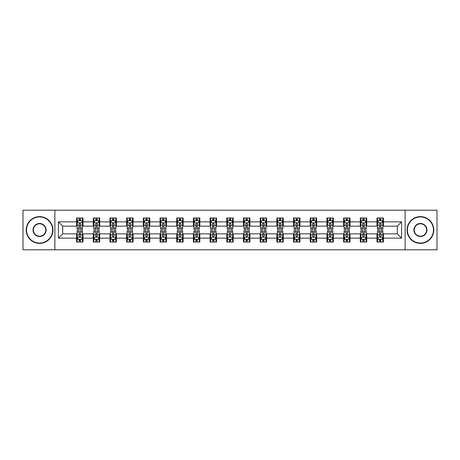 <?xml version="1.0" encoding="UTF-8"?>
<svg xmlns="http://www.w3.org/2000/svg" width="460" height="460" viewBox="0 0 460 460"><rect width="100%" height="100%" fill="white"/><g stroke="black" fill="none" stroke-linecap="round" stroke-linejoin="round"><path stroke-width="0.69" d="M405.122 249.791L437 249.791L437 210.208L405.122 210.208L405.122 249.791L54.878 249.791L54.878 210.208L23 210.208L23 249.791L54.878 249.791M405.122 210.208L54.878 210.208M383.404 221.869L383.404 217.965L376.987 217.965L376.987 221.869L366.718 221.869L366.718 217.965L360.295 217.965L360.295 221.869L350.025 221.869L350.025 217.965L343.608 217.965L343.608 221.869L333.339 221.869L333.339 217.965L326.922 217.965L326.922 221.869L316.652 221.869L316.652 217.965L310.23 217.965L310.23 221.869L299.96 221.869L299.96 217.965L293.543 217.965L293.543 221.869L283.274 221.869L283.274 217.965L276.857 217.965L276.857 221.869L266.587 221.869L266.587 217.965L260.17 217.965L260.17 221.869L249.895 221.869L249.895 217.965L243.478 217.965L243.478 221.869L233.208 221.869L233.208 217.965L226.791 217.965L226.791 221.869L216.522 221.869L216.522 217.965L210.105 217.965L210.105 221.869L199.83 221.869L199.83 217.965L193.413 217.965L193.413 221.869L183.143 221.869L183.143 217.965L176.726 217.965L176.726 221.869L166.457 221.869L166.457 217.965L160.04 217.965L160.04 221.869L149.77 221.869L149.77 217.965L143.347 217.965L143.347 221.869L133.078 221.869L133.078 217.965L126.661 217.965L126.661 221.869L116.391 221.869L116.391 217.965L109.974 217.965L109.974 221.869L99.705 221.869L99.705 217.965L93.282 217.965L93.282 221.869L83.013 221.869L83.013 217.965L76.596 217.965L76.596 221.869L58.408 221.869L58.408 238.13L62.686 233.852L76.596 233.852L76.596 242.035L83.013 242.035L83.013 233.852L93.282 233.852L93.282 242.035L99.705 242.035L99.705 233.852L109.974 233.852L109.974 242.035L116.391 242.035L116.391 233.852L126.661 233.852L126.661 242.035L133.078 242.035L133.078 233.852L143.347 233.852L143.347 242.035L149.77 242.035L149.77 233.852L160.04 233.852L160.04 242.035L166.457 242.035L166.457 233.852L176.726 233.852L176.726 242.035L183.143 242.035L183.143 233.852L193.413 233.852L193.413 242.035L199.83 242.035L199.83 233.852L210.105 233.852L210.105 242.035L216.522 242.035L216.522 233.852L226.791 233.852L226.791 242.035L233.208 242.035L233.208 233.852L243.478 233.852L243.478 242.035L249.895 242.035L249.895 233.852L260.17 233.852L260.17 242.035L266.587 242.035L266.587 233.852L276.857 233.852L276.857 242.035L283.274 242.035L283.274 233.852L293.543 233.852L293.543 242.035L299.96 242.035L299.96 233.852L310.23 233.852L310.23 242.035L316.652 242.035L316.652 233.852L326.922 233.852L326.922 242.035L333.339 242.035L333.339 233.852L343.608 233.852L343.608 242.035L350.025 242.035L350.025 233.852L360.295 233.852L360.295 242.035L366.718 242.035L366.718 233.852L376.987 233.852L376.987 242.035L383.404 242.035L383.404 233.852L397.313 233.852L397.313 226.147L383.404 226.147L383.404 221.869L401.591 221.869L401.591 238.13L383.404 238.13M376.987 238.13L366.718 238.13M360.295 238.13L350.025 238.13M343.608 238.13L333.339 238.13M326.922 238.13L316.652 238.13M310.23 238.13L299.96 238.13M293.543 238.13L283.274 238.13M276.857 238.13L266.587 238.13M260.17 238.13L249.895 238.13M243.478 238.13L233.208 238.13M226.791 238.13L216.522 238.13M210.105 238.13L199.83 238.13M193.413 238.13L183.143 238.13M176.726 238.13L166.457 238.13M160.04 238.13L149.77 238.13M143.347 238.13L133.078 238.13M126.661 238.13L116.391 238.13M109.974 238.13L99.705 238.13M93.282 238.13L83.013 238.13M76.596 238.13L58.408 238.13M376.987 221.869L376.987 226.147L366.718 226.147L366.718 221.869M360.295 221.869L360.295 226.147L350.025 226.147L350.025 221.869M343.608 221.869L343.608 226.147L333.339 226.147L333.339 221.869M326.922 221.869L326.922 226.147L316.652 226.147L316.652 221.869M310.23 221.869L310.23 226.147L299.96 226.147L299.96 221.869M293.543 221.869L293.543 226.147L283.274 226.147L283.274 221.869M276.857 221.869L276.857 226.147L266.587 226.147L266.587 221.869M260.17 221.869L260.17 226.147L249.895 226.147L249.895 221.869M243.478 221.869L243.478 226.147L233.208 226.147L233.208 221.869M226.791 221.869L226.791 226.147L216.522 226.147L216.522 221.869M210.105 221.869L210.105 226.147L199.83 226.147L199.83 221.869M193.413 221.869L193.413 226.147L183.143 226.147L183.143 221.869M176.726 221.869L176.726 226.147L166.457 226.147L166.457 221.869M160.04 221.869L160.04 226.147L149.77 226.147L149.77 221.869M143.347 221.869L143.347 226.147L133.078 226.147L133.078 221.869M126.661 221.869L126.661 226.147L116.391 226.147L116.391 221.869M109.974 221.869L109.974 226.147L99.705 226.147L99.705 221.869M93.282 221.869L93.282 226.147L83.013 226.147L83.013 221.869M76.596 221.869L76.596 226.147L62.686 226.147L58.408 221.869M62.686 226.147L62.686 233.852M401.591 238.13L397.313 233.852M397.313 226.147L401.591 221.869M76.596 220.639L77.13 220.639M79.16 220.639L80.448 220.639M82.478 220.639L83.013 220.639M76.596 226.044L77.13 226.044M79.16 226.044L80.448 226.044M82.478 226.044L83.013 226.044M76.596 233.956L77.13 233.956M79.16 233.956L80.448 233.956M82.478 233.956L83.013 233.956M76.596 239.361L77.13 239.361M79.16 239.361L80.448 239.361M82.478 239.361L83.013 239.361M93.282 233.956L93.817 233.956M95.852 233.956L97.135 233.956M99.17 233.956L99.705 233.956M93.282 239.361L93.817 239.361M95.852 239.361L97.135 239.361M99.17 239.361L99.705 239.361M93.282 220.639L93.817 220.639M95.852 220.639L97.135 220.639M99.17 220.639L99.705 220.639M93.282 226.044L93.817 226.044M95.852 226.044L97.135 226.044M99.17 226.044L99.705 226.044M109.974 233.956L110.509 233.956M112.539 233.956L113.821 233.956M115.857 233.956L116.391 233.956M109.974 239.361L110.509 239.361M112.539 239.361L113.821 239.361M115.857 239.361L116.391 239.361M109.974 220.639L110.509 220.639M112.539 220.639L113.821 220.639M115.857 220.639L116.391 220.639M109.974 226.044L110.509 226.044M112.539 226.044L113.821 226.044M115.857 226.044L116.391 226.044M126.661 233.956L127.196 233.956M129.225 233.956L130.513 233.956M132.543 233.956L133.078 233.956M126.661 239.361L127.196 239.361M129.225 239.361L130.513 239.361M132.543 239.361L133.078 239.361M126.661 220.639L127.196 220.639M129.225 220.639L130.513 220.639M132.543 220.639L133.078 220.639M126.661 226.044L127.196 226.044M129.225 226.044L130.513 226.044M132.543 226.044L133.078 226.044M143.347 233.956L143.882 233.956M145.918 233.956L147.2 233.956M149.23 233.956L149.77 233.956M143.347 239.361L143.882 239.361M145.918 239.361L147.2 239.361M149.23 239.361L149.77 239.361M143.347 220.639L143.882 220.639M145.918 220.639L147.2 220.639M149.23 220.639L149.77 220.639M143.347 226.044L143.882 226.044M145.918 226.044L147.2 226.044M149.23 226.044L149.77 226.044M160.04 233.956L160.574 233.956M162.604 233.956L163.886 233.956M165.922 233.956L166.457 233.956M160.04 239.361L160.574 239.361M162.604 239.361L163.886 239.361M165.922 239.361L166.457 239.361M160.04 220.639L160.574 220.639M162.604 220.639L163.886 220.639M165.922 220.639L166.457 220.639M160.04 226.044L160.574 226.044M162.604 226.044L163.886 226.044M165.922 226.044L166.457 226.044M176.726 233.956L177.261 233.956M179.291 233.956L180.579 233.956M182.608 233.956L183.143 233.956M176.726 239.361L177.261 239.361M179.291 239.361L180.579 239.361M182.608 239.361L183.143 239.361M176.726 220.639L177.261 220.639M179.291 220.639L180.579 220.639M182.608 220.639L183.143 220.639M176.726 226.044L177.261 226.044M179.291 226.044L180.579 226.044M182.608 226.044L183.143 226.044M193.413 233.956L193.947 233.956M195.983 233.956L197.265 233.956M199.295 233.956L199.83 233.956M193.413 239.361L193.947 239.361M195.983 239.361L197.265 239.361M199.295 239.361L199.83 239.361M193.413 220.639L193.947 220.639M195.983 220.639L197.265 220.639M199.295 220.639L199.83 220.639M193.413 226.044L193.947 226.044M195.983 226.044L197.265 226.044M199.295 226.044L199.83 226.044M210.105 233.956L210.64 233.956M212.669 233.956L213.952 233.956M215.987 233.956L216.522 233.956M210.105 239.361L210.64 239.361M212.669 239.361L213.952 239.361M215.987 239.361L216.522 239.361M210.105 220.639L210.64 220.639M212.669 220.639L213.952 220.639M215.987 220.639L216.522 220.639M210.105 226.044L210.64 226.044M212.669 226.044L213.952 226.044M215.987 226.044L216.522 226.044M226.791 233.956L227.326 233.956M229.356 233.956L230.644 233.956M232.674 233.956L233.208 233.956M226.791 239.361L227.326 239.361M229.356 239.361L230.644 239.361M232.674 239.361L233.208 239.361M226.791 220.639L227.326 220.639M229.356 220.639L230.644 220.639M232.674 220.639L233.208 220.639M226.791 226.044L227.326 226.044M229.356 226.044L230.644 226.044M232.674 226.044L233.208 226.044M243.478 233.956L244.013 233.956M246.048 233.956L247.33 233.956M249.36 233.956L249.895 233.956M243.478 239.361L244.013 239.361M246.048 239.361L247.33 239.361M249.36 239.361L249.895 239.361M243.478 220.639L244.013 220.639M246.048 220.639L247.33 220.639M249.36 220.639L249.895 220.639M243.478 226.044L244.013 226.044M246.048 226.044L247.33 226.044M249.36 226.044L249.895 226.044M260.17 233.956L260.705 233.956M262.735 233.956L264.017 233.956M266.052 233.956L266.587 233.956M260.17 239.361L260.705 239.361M262.735 239.361L264.017 239.361M266.052 239.361L266.587 239.361M260.17 220.639L260.705 220.639M262.735 220.639L264.017 220.639M266.052 220.639L266.587 220.639M260.17 226.044L260.705 226.044M262.735 226.044L264.017 226.044M266.052 226.044L266.587 226.044M276.857 233.956L277.392 233.956M279.421 233.956L280.709 233.956M282.739 233.956L283.274 233.956M276.857 239.361L277.392 239.361M279.421 239.361L280.709 239.361M282.739 239.361L283.274 239.361M276.857 220.639L277.392 220.639M279.421 220.639L280.709 220.639M282.739 220.639L283.274 220.639M276.857 226.044L277.392 226.044M279.421 226.044L280.709 226.044M282.739 226.044L283.274 226.044M293.543 233.956L294.078 233.956M296.113 233.956L297.396 233.956M299.425 233.956L299.96 233.956M293.543 239.361L294.078 239.361M296.113 239.361L297.396 239.361M299.425 239.361L299.96 239.361M293.543 220.639L294.078 220.639M296.113 220.639L297.396 220.639M299.425 220.639L299.96 220.639M293.543 226.044L294.078 226.044M296.113 226.044L297.396 226.044M299.425 226.044L299.96 226.044M310.23 233.956L310.77 233.956M312.8 233.956L314.082 233.956M316.118 233.956L316.652 233.956M310.23 239.361L310.77 239.361M312.8 239.361L314.082 239.361M316.118 239.361L316.652 239.361M310.23 220.639L310.77 220.639M312.8 220.639L314.082 220.639M316.118 220.639L316.652 220.639M310.23 226.044L310.77 226.044M312.8 226.044L314.082 226.044M316.118 226.044L316.652 226.044M326.922 233.956L327.457 233.956M329.486 233.956L330.774 233.956M332.804 233.956L333.339 233.956M326.922 239.361L327.457 239.361M329.486 239.361L330.774 239.361M332.804 239.361L333.339 239.361M326.922 220.639L327.457 220.639M329.486 220.639L330.774 220.639M332.804 220.639L333.339 220.639M326.922 226.044L327.457 226.044M329.486 226.044L330.774 226.044M332.804 226.044L333.339 226.044M343.608 233.956L344.143 233.956M346.179 233.956L347.461 233.956M349.491 233.956L350.025 233.956M343.608 239.361L344.143 239.361M346.179 239.361L347.461 239.361M349.491 239.361L350.025 239.361M343.608 220.639L344.143 220.639M346.179 220.639L347.461 220.639M349.491 220.639L350.025 220.639M343.608 226.044L344.143 226.044M346.179 226.044L347.461 226.044M349.491 226.044L350.025 226.044M360.295 233.956L360.83 233.956M362.865 233.956L364.147 233.956M366.183 233.956L366.718 233.956M360.295 239.361L360.83 239.361M362.865 239.361L364.147 239.361M366.183 239.361L366.718 239.361M360.295 220.639L360.83 220.639M362.865 220.639L364.147 220.639M366.183 220.639L366.718 220.639M360.295 226.044L360.83 226.044M362.865 226.044L364.147 226.044M366.183 226.044L366.718 226.044M376.987 233.956L377.522 233.956M379.552 233.956L380.84 233.956M382.869 233.956L383.404 233.956M376.987 239.361L377.522 239.361M379.552 239.361L380.84 239.361M382.869 239.361L383.404 239.361M376.987 220.639L377.522 220.639M379.552 220.639L380.84 220.639M382.869 220.639L383.404 220.639M376.987 226.044L377.522 226.044M379.552 226.044L380.84 226.044M382.869 226.044L383.404 226.044M80.448 219.357L79.16 219.357M82.478 228.016L80.448 228.016L80.448 229.356L82.478 229.356L82.478 222.83L81.409 220.691L78.2 220.691L77.13 222.83L77.13 229.356L79.16 229.356L79.16 228.016L77.13 228.016M77.13 222.83L77.13 217.965M82.478 222.83L82.478 217.965M79.16 220.691L79.16 217.965M80.448 217.965L80.448 220.691M80.448 228.016L80.448 223.635C80.017 222.812 79.591 222.812 79.16 223.635L79.16 228.016M79.16 240.643L80.448 240.643M77.13 231.984L79.16 231.984L79.16 230.644L77.13 230.644L77.13 237.17L78.2 239.309L81.409 239.309L82.478 237.17L82.478 230.644L80.448 230.644L80.448 231.984L82.478 231.984M82.478 237.17L82.478 242.035M77.13 237.17L77.13 242.035M80.448 239.309L80.448 242.035M79.16 242.035L79.16 239.309M79.16 231.984L79.16 236.365C79.591 237.187 80.017 237.187 80.448 236.365L80.448 231.984M39.583 216.947A13.052 13.052 0 0 0 26.53 230A13.052 13.052 0 0 0 39.583 243.052A13.052 13.052 0 0 0 52.63 230A13.052 13.052 0 0 0 39.583 216.947M39.583 243.374A13.374 13.374 0 0 1 26.208 230A13.374 13.374 0 0 1 39.583 216.625A13.374 13.374 0 0 1 52.952 230A13.374 13.374 0 0 1 39.583 243.374M39.583 223.474A6.526 6.526 0 0 1 46.109 230A6.526 6.526 0 0 1 39.583 236.526A6.526 6.526 0 0 1 33.057 230A6.526 6.526 0 0 1 39.583 223.474M39.583 236.204A6.204 6.204 0 0 0 45.787 230A6.204 6.204 0 0 0 39.583 223.796A6.204 6.204 0 0 0 33.379 230A6.204 6.204 0 0 0 39.583 236.204M420.417 216.947A13.052 13.052 0 0 0 407.37 230A13.052 13.052 0 0 0 420.417 243.052A13.052 13.052 0 0 0 433.469 230A13.052 13.052 0 0 0 420.417 216.947M420.417 243.374A13.374 13.374 0 0 1 407.048 230A13.374 13.374 0 0 1 420.417 216.625A13.374 13.374 0 0 1 433.791 230A13.374 13.374 0 0 1 420.417 243.374M420.417 223.474A6.526 6.526 0 0 1 426.943 230A6.526 6.526 0 0 1 420.417 236.526A6.526 6.526 0 0 1 413.891 230A6.526 6.526 0 0 1 420.417 223.474M420.417 236.204A6.204 6.204 0 0 0 426.621 230A6.204 6.204 0 0 0 420.417 223.796A6.204 6.204 0 0 0 414.213 230A6.204 6.204 0 0 0 420.417 236.204M97.135 219.357L95.852 219.357M99.17 228.016L97.135 228.016L97.135 229.356L99.17 229.356L99.17 222.83L98.095 220.691L94.886 220.691L93.817 222.83L93.817 229.356L95.852 229.356L95.852 228.016L93.817 228.016M93.817 222.83L93.817 217.965M99.17 222.83L99.17 217.965M95.852 220.691L95.852 217.965M97.135 217.965L97.135 220.691M97.135 228.016L97.135 223.635C96.709 222.812 96.278 222.812 95.852 223.635L95.852 228.016M113.821 219.357L112.539 219.357M115.857 228.016L113.821 228.016L113.821 229.356L115.857 229.356L115.857 222.83L114.787 220.691L111.579 220.691L110.509 222.83L110.509 229.356L112.539 229.356L112.539 228.016L110.509 228.016M110.509 222.83L110.509 217.965M115.857 222.83L115.857 217.965M112.539 220.691L112.539 217.965M113.821 217.965L113.821 220.691M113.821 228.016L113.821 223.635C113.396 222.812 112.97 222.812 112.539 223.635L112.539 228.016M95.852 240.643L97.135 240.643M93.817 231.984L95.852 231.984L95.852 230.644L93.817 230.644L93.817 237.17L94.886 239.309L98.095 239.309L99.17 237.17L99.17 230.644L97.135 230.644L97.135 231.984L99.17 231.984M99.17 237.17L99.17 242.035M93.817 237.17L93.817 242.035M97.135 239.309L97.135 242.035M95.852 242.035L95.852 239.309M95.852 231.984L95.852 236.365C96.278 237.187 96.709 237.187 97.135 236.365L97.135 231.984M112.539 240.643L113.821 240.643M110.509 231.984L112.539 231.984L112.539 230.644L110.509 230.644L110.509 237.17L111.579 239.309L114.787 239.309L115.857 237.17L115.857 230.644L113.821 230.644L113.821 231.984L115.857 231.984M115.857 237.17L115.857 242.035M110.509 237.17L110.509 242.035M113.821 239.309L113.821 242.035M112.539 242.035L112.539 239.309M112.539 231.984L112.539 236.365C112.965 237.187 113.396 237.187 113.821 236.365L113.821 231.984M130.513 219.357L129.225 219.357M132.543 228.016L130.513 228.016L130.513 229.356L132.543 229.356L132.543 222.83L131.474 220.691L128.265 220.691L127.196 222.83L127.196 229.356L129.225 229.356L129.225 228.016L127.196 228.016M127.196 222.83L127.196 217.965M132.543 222.83L132.543 217.965M129.225 220.691L129.225 217.965M130.513 217.965L130.513 220.691M130.513 228.016L130.513 223.635C130.082 222.812 129.657 222.812 129.225 223.635L129.225 228.016M147.2 219.357L145.918 219.357M149.23 228.016L147.2 228.016L147.2 229.356L149.23 229.356L149.23 222.83L148.16 220.691L144.952 220.691L143.882 222.83L143.882 229.356L145.918 229.356L145.918 228.016L143.882 228.016M143.882 222.83L143.882 217.965M149.23 222.83L149.23 217.965M145.918 220.691L145.918 217.965M147.2 217.965L147.2 220.691M147.2 228.016L147.2 223.635C146.774 222.812 146.343 222.812 145.918 223.635L145.918 228.016M163.886 219.357L162.604 219.357M165.922 228.016L163.886 228.016L163.886 229.356L165.922 229.356L165.922 222.83L164.852 220.691L161.644 220.691L160.574 222.83L160.574 229.356L162.604 229.356L162.604 228.016L160.574 228.016M160.574 222.83L160.574 217.965M165.922 222.83L165.922 217.965M162.604 220.691L162.604 217.965M163.886 217.965L163.886 220.691M163.886 228.016L163.886 223.635C163.461 222.812 163.036 222.812 162.604 223.635L162.604 228.016M129.225 240.643L130.513 240.643M127.196 231.984L129.225 231.984L129.225 230.644L127.196 230.644L127.196 237.17L128.265 239.309L131.474 239.309L132.543 237.17L132.543 230.644L130.513 230.644L130.513 231.984L132.543 231.984M132.543 237.17L132.543 242.035M127.196 237.17L127.196 242.035M130.513 239.309L130.513 242.035M129.225 242.035L129.225 239.309M129.225 231.984L129.225 236.365C129.657 237.187 130.082 237.187 130.513 236.365L130.513 231.984M145.918 240.643L147.2 240.643M143.882 231.984L145.918 231.984L145.918 230.644L143.882 230.644L143.882 237.17L144.952 239.309L148.16 239.309L149.23 237.17L149.23 230.644L147.2 230.644L147.2 231.984L149.23 231.984M149.23 237.17L149.23 242.035M143.882 237.17L143.882 242.035M147.2 239.309L147.2 242.035M145.918 242.035L145.918 239.309M145.918 231.984L145.918 236.365C146.343 237.187 146.769 237.187 147.2 236.365L147.2 231.984M162.604 240.643L163.886 240.643M160.574 231.984L162.604 231.984L162.604 230.644L160.574 230.644L160.574 237.17L161.644 239.309L164.852 239.309L165.922 237.17L165.922 230.644L163.886 230.644L163.886 231.984L165.922 231.984M165.922 237.17L165.922 242.035M160.574 237.17L160.574 242.035M163.886 239.309L163.886 242.035M162.604 242.035L162.604 239.309M162.604 231.984L162.604 236.365C163.03 237.187 163.461 237.187 163.886 236.365L163.886 231.984M180.579 219.357L179.291 219.357M182.608 228.016L180.579 228.016L180.579 229.356L182.608 229.356L182.608 222.83L181.539 220.691L178.33 220.691L177.261 222.83L177.261 229.356L179.291 229.356L179.291 228.016L177.261 228.016M177.261 222.83L177.261 217.965M182.608 222.83L182.608 217.965M179.291 220.691L179.291 217.965M180.579 217.965L180.579 220.691M180.579 228.016L180.579 223.635C180.147 222.812 179.722 222.812 179.291 223.635L179.291 228.016M179.291 240.643L180.579 240.643M177.261 231.984L179.291 231.984L179.291 230.644L177.261 230.644L177.261 237.17L178.33 239.309L181.539 239.309L182.608 237.17L182.608 230.644L180.579 230.644L180.579 231.984L182.608 231.984M182.608 237.17L182.608 242.035M177.261 237.17L177.261 242.035M180.579 239.309L180.579 242.035M179.291 242.035L179.291 239.309M179.291 231.984L179.291 236.365C179.722 237.187 180.147 237.187 180.579 236.365L180.579 231.984M197.265 219.357L195.983 219.357M199.295 228.016L197.265 228.016L197.265 229.356L199.295 229.356L199.295 222.83L198.225 220.691L195.017 220.691L193.947 222.83L193.947 229.356L195.983 229.356L195.983 228.016L193.947 228.016M193.947 222.83L193.947 217.965M199.295 222.83L199.295 217.965M195.983 220.691L195.983 217.965M197.265 217.965L197.265 220.691M197.265 228.016L197.265 223.635C196.84 222.812 196.408 222.812 195.983 223.635L195.983 228.016M195.983 240.643L197.265 240.643M193.947 231.984L195.983 231.984L195.983 230.644L193.947 230.644L193.947 237.17L195.017 239.309L198.225 239.309L199.295 237.17L199.295 230.644L197.265 230.644L197.265 231.984L199.295 231.984M199.295 237.17L199.295 242.035M193.947 237.17L193.947 242.035M197.265 239.309L197.265 242.035M195.983 242.035L195.983 239.309M195.983 231.984L195.983 236.365C196.408 237.187 196.834 237.187 197.265 236.365L197.265 231.984M213.952 219.357L212.669 219.357M215.987 228.016L213.952 228.016L213.952 229.356L215.987 229.356L215.987 222.83L214.918 220.691L211.709 220.691L210.64 222.83L210.64 229.356L212.669 229.356L212.669 228.016L210.64 228.016M210.64 222.83L210.64 217.965M215.987 222.83L215.987 217.965M212.669 220.691L212.669 217.965M213.952 217.965L213.952 220.691M213.952 228.016L213.952 223.635C213.526 222.812 213.101 222.812 212.669 223.635L212.669 228.016M212.669 240.643L213.952 240.643M210.64 231.984L212.669 231.984L212.669 230.644L210.64 230.644L210.64 237.17L211.709 239.309L214.918 239.309L215.987 237.17L215.987 230.644L213.952 230.644L213.952 231.984L215.987 231.984M215.987 237.17L215.987 242.035M210.64 237.17L210.64 242.035M213.952 239.309L213.952 242.035M212.669 242.035L212.669 239.309M212.669 231.984L212.669 236.365C213.095 237.187 213.526 237.187 213.952 236.365L213.952 231.984M230.644 219.357L229.356 219.357M232.674 228.016L230.644 228.016L230.644 229.356L232.674 229.356L232.674 222.83L231.604 220.691L228.396 220.691L227.326 222.83L227.326 229.356L229.356 229.356L229.356 228.016L227.326 228.016M227.326 222.83L227.326 217.965M232.674 222.83L232.674 217.965M229.356 220.691L229.356 217.965M230.644 217.965L230.644 220.691M230.644 228.016L230.644 223.635C230.213 222.812 229.787 222.812 229.356 223.635L229.356 228.016M229.356 240.643L230.644 240.643M227.326 231.984L229.356 231.984L229.356 230.644L227.326 230.644L227.326 237.17L228.396 239.309L231.604 239.309L232.674 237.17L232.674 230.644L230.644 230.644L230.644 231.984L232.674 231.984M232.674 237.17L232.674 242.035M227.326 237.17L227.326 242.035M230.644 239.309L230.644 242.035M229.356 242.035L229.356 239.309M229.356 231.984L229.356 236.365C229.787 237.187 230.213 237.187 230.644 236.365L230.644 231.984M247.33 219.357L246.048 219.357M249.36 228.016L247.33 228.016L247.33 229.356L249.36 229.356L249.36 222.83L248.291 220.691L245.082 220.691L244.013 222.83L244.013 229.356L246.048 229.356L246.048 228.016L244.013 228.016M244.013 222.83L244.013 217.965M249.36 222.83L249.36 217.965M246.048 220.691L246.048 217.965M247.33 217.965L247.33 220.691M247.33 228.016L247.33 223.635C246.905 222.812 246.474 222.812 246.048 223.635L246.048 228.016M246.048 240.643L247.33 240.643M244.013 231.984L246.048 231.984L246.048 230.644L244.013 230.644L244.013 237.17L245.082 239.309L248.291 239.309L249.36 237.17L249.36 230.644L247.33 230.644L247.33 231.984L249.36 231.984M249.36 237.17L249.36 242.035M244.013 237.17L244.013 242.035M247.33 239.309L247.33 242.035M246.048 242.035L246.048 239.309M246.048 231.984L246.048 236.365C246.474 237.187 246.899 237.187 247.33 236.365L247.33 231.984M264.017 219.357L262.735 219.357M266.052 228.016L264.017 228.016L264.017 229.356L266.052 229.356L266.052 222.83L264.983 220.691L261.774 220.691L260.705 222.83L260.705 229.356L262.735 229.356L262.735 228.016L260.705 228.016M260.705 222.83L260.705 217.965M266.052 222.83L266.052 217.965M262.735 220.691L262.735 217.965M264.017 217.965L264.017 220.691M264.017 228.016L264.017 223.635C263.591 222.812 263.166 222.812 262.735 223.635L262.735 228.016M262.735 240.643L264.017 240.643M260.705 231.984L262.735 231.984L262.735 230.644L260.705 230.644L260.705 237.17L261.774 239.309L264.983 239.309L266.052 237.17L266.052 230.644L264.017 230.644L264.017 231.984L266.052 231.984M266.052 237.17L266.052 242.035M260.705 237.17L260.705 242.035M264.017 239.309L264.017 242.035M262.735 242.035L262.735 239.309M262.735 231.984L262.735 236.365C263.16 237.187 263.591 237.187 264.017 236.365L264.017 231.984M280.709 219.357L279.421 219.357M282.739 228.016L280.709 228.016L280.709 229.356L282.739 229.356L282.739 222.83L281.669 220.691L278.461 220.691L277.392 222.83L277.392 229.356L279.421 229.356L279.421 228.016L277.392 228.016M277.392 222.83L277.392 217.965M282.739 222.83L282.739 217.965M279.421 220.691L279.421 217.965M280.709 217.965L280.709 220.691M280.709 228.016L280.709 223.635C280.278 222.812 279.852 222.812 279.421 223.635L279.421 228.016M279.421 240.643L280.709 240.643M277.392 231.984L279.421 231.984L279.421 230.644L277.392 230.644L277.392 237.17L278.461 239.309L281.669 239.309L282.739 237.17L282.739 230.644L280.709 230.644L280.709 231.984L282.739 231.984M282.739 237.17L282.739 242.035M277.392 237.17L277.392 242.035M280.709 239.309L280.709 242.035M279.421 242.035L279.421 239.309M279.421 231.984L279.421 236.365C279.852 237.187 280.278 237.187 280.709 236.365L280.709 231.984M297.396 219.357L296.113 219.357M299.425 228.016L297.396 228.016L297.396 229.356L299.425 229.356L299.425 222.83L298.356 220.691L295.147 220.691L294.078 222.83L294.078 229.356L296.113 229.356L296.113 228.016L294.078 228.016M294.078 222.83L294.078 217.965M299.425 222.83L299.425 217.965M296.113 220.691L296.113 217.965M297.396 217.965L297.396 220.691M297.396 228.016L297.396 223.635C296.97 222.812 296.539 222.812 296.113 223.635L296.113 228.016M296.113 240.643L297.396 240.643M294.078 231.984L296.113 231.984L296.113 230.644L294.078 230.644L294.078 237.17L295.147 239.309L298.356 239.309L299.425 237.17L299.425 230.644L297.396 230.644L297.396 231.984L299.425 231.984M299.425 237.17L299.425 242.035M294.078 237.17L294.078 242.035M297.396 239.309L297.396 242.035M296.113 242.035L296.113 239.309M296.113 231.984L296.113 236.365C296.539 237.187 296.964 237.187 297.396 236.365L297.396 231.984M314.082 219.357L312.8 219.357M316.118 228.016L314.082 228.016L314.082 229.356L316.118 229.356L316.118 222.83L315.048 220.691L311.84 220.691L310.77 222.83L310.77 229.356L312.8 229.356L312.8 228.016L310.77 228.016M310.77 222.83L310.77 217.965M316.118 222.83L316.118 217.965M312.8 220.691L312.8 217.965M314.082 217.965L314.082 220.691M314.082 228.016L314.082 223.635C313.657 222.812 313.231 222.812 312.8 223.635L312.8 228.016M312.8 240.643L314.082 240.643M310.77 231.984L312.8 231.984L312.8 230.644L310.77 230.644L310.77 237.17L311.84 239.309L315.048 239.309L316.118 237.17L316.118 230.644L314.082 230.644L314.082 231.984L316.118 231.984M316.118 237.17L316.118 242.035M310.77 237.17L310.77 242.035M314.082 239.309L314.082 242.035M312.8 242.035L312.8 239.309M312.8 231.984L312.8 236.365C313.225 237.187 313.657 237.187 314.082 236.365L314.082 231.984M330.774 219.357L329.486 219.357M332.804 228.016L330.774 228.016L330.774 229.356L332.804 229.356L332.804 222.83L331.735 220.691L328.526 220.691L327.457 222.83L327.457 229.356L329.486 229.356L329.486 228.016L327.457 228.016M327.457 222.83L327.457 217.965M332.804 222.83L332.804 217.965M329.486 220.691L329.486 217.965M330.774 217.965L330.774 220.691M330.774 228.016L330.774 223.635C330.343 222.812 329.918 222.812 329.486 223.635L329.486 228.016M329.486 240.643L330.774 240.643M327.457 231.984L329.486 231.984L329.486 230.644L327.457 230.644L327.457 237.17L328.526 239.309L331.735 239.309L332.804 237.17L332.804 230.644L330.774 230.644L330.774 231.984L332.804 231.984M332.804 237.17L332.804 242.035M327.457 237.17L327.457 242.035M330.774 239.309L330.774 242.035M329.486 242.035L329.486 239.309M329.486 231.984L329.486 236.365C329.918 237.187 330.343 237.187 330.774 236.365L330.774 231.984M347.461 219.357L346.179 219.357M349.491 228.016L347.461 228.016L347.461 229.356L349.491 229.356L349.491 222.83L348.421 220.691L345.213 220.691L344.143 222.83L344.143 229.356L346.179 229.356L346.179 228.016L344.143 228.016M344.143 222.83L344.143 217.965M349.491 222.83L349.491 217.965M346.179 220.691L346.179 217.965M347.461 217.965L347.461 220.691M347.461 228.016L347.461 223.635C347.035 222.812 346.604 222.812 346.179 223.635L346.179 228.016M346.179 240.643L347.461 240.643M344.143 231.984L346.179 231.984L346.179 230.644L344.143 230.644L344.143 237.17L345.213 239.309L348.421 239.309L349.491 237.17L349.491 230.644L347.461 230.644L347.461 231.984L349.491 231.984M349.491 237.17L349.491 242.035M344.143 237.17L344.143 242.035M347.461 239.309L347.461 242.035M346.179 242.035L346.179 239.309M346.179 231.984L346.179 236.365C346.604 237.187 347.03 237.187 347.461 236.365L347.461 231.984M364.147 219.357L362.865 219.357M366.183 228.016L364.147 228.016L364.147 229.356L366.183 229.356L366.183 222.83L365.113 220.691L361.905 220.691L360.83 222.83L360.83 229.356L362.865 229.356L362.865 228.016L360.83 228.016M360.83 222.83L360.83 217.965M366.183 222.83L366.183 217.965M362.865 220.691L362.865 217.965M364.147 217.965L364.147 220.691M364.147 228.016L364.147 223.635C363.722 222.812 363.291 222.812 362.865 223.635L362.865 228.016M362.865 240.643L364.147 240.643M360.83 231.984L362.865 231.984L362.865 230.644L360.83 230.644L360.83 237.17L361.905 239.309L365.113 239.309L366.183 237.17L366.183 230.644L364.147 230.644L364.147 231.984L366.183 231.984M366.183 237.17L366.183 242.035M360.83 237.17L360.83 242.035M364.147 239.309L364.147 242.035M362.865 242.035L362.865 239.309M362.865 231.984L362.865 236.365C363.291 237.187 363.722 237.187 364.147 236.365L364.147 231.984M380.84 219.357L379.552 219.357M382.869 228.016L380.84 228.016L380.84 229.356L382.869 229.356L382.869 222.83L381.8 220.691L378.591 220.691L377.522 222.83L377.522 229.356L379.552 229.356L379.552 228.016L377.522 228.016M377.522 222.83L377.522 217.965M382.869 222.83L382.869 217.965M379.552 220.691L379.552 217.965M380.84 217.965L380.84 220.691M380.84 228.016L380.84 223.635C380.409 222.812 379.983 222.812 379.552 223.635L379.552 228.016M379.552 240.643L380.84 240.643M377.522 231.984L379.552 231.984L379.552 230.644L377.522 230.644L377.522 237.17L378.591 239.309L381.8 239.309L382.869 237.17L382.869 230.644L380.84 230.644L380.84 231.984L382.869 231.984M382.869 237.17L382.869 242.035M377.522 237.17L377.522 242.035M380.84 239.309L380.84 242.035M379.552 242.035L379.552 239.309M379.552 231.984L379.552 236.365C379.983 237.187 380.409 237.187 380.84 236.365L380.84 231.984M82.455 222.778L77.159 222.778M77.13 220.823L78.137 220.823M81.472 220.823L82.478 220.823M79.16 225.147L77.13 225.147M82.478 225.147L80.448 225.147M80.448 220.035L79.16 220.035M77.159 237.222L82.455 237.222M82.478 239.177L81.472 239.177M78.137 239.177L77.13 239.177M80.448 234.853L82.478 234.853M77.13 234.853L79.16 234.853M79.16 239.965L80.448 239.965M99.141 222.778L93.846 222.778M93.817 220.823L94.823 220.823M98.164 220.823L99.17 220.823M95.852 225.147L93.817 225.147M99.17 225.147L97.135 225.147M97.135 220.035L95.852 220.035M115.828 222.778L110.532 222.778M110.509 220.823L111.51 220.823M114.85 220.823L115.857 220.823M112.539 225.147L110.509 225.147M115.857 225.147L113.821 225.147M113.821 220.035L112.539 220.035M93.846 237.222L99.141 237.222M99.17 239.177L98.164 239.177M94.823 239.177L93.817 239.177M97.135 234.853L99.17 234.853M93.817 234.853L95.852 234.853M95.852 239.965L97.135 239.965M110.532 237.222L115.828 237.222M115.857 239.177L114.85 239.177M111.51 239.177L110.509 239.177M113.821 234.853L115.857 234.853M110.509 234.853L112.539 234.853M112.539 239.965L113.821 239.965M132.52 222.778L127.224 222.778M127.196 220.823L128.202 220.823M131.537 220.823L132.543 220.823M129.225 225.147L127.196 225.147M132.543 225.147L130.513 225.147M130.513 220.035L129.225 220.035M149.207 222.778L143.911 222.778M143.882 220.823L144.888 220.823M148.229 220.823L149.23 220.823M145.918 225.147L143.882 225.147M149.23 225.147L147.2 225.147M147.2 220.035L145.918 220.035M165.893 222.778L160.597 222.778M160.574 220.823L161.575 220.823M164.916 220.823L165.922 220.823M162.604 225.147L160.574 225.147M165.922 225.147L163.886 225.147M163.886 220.035L162.604 220.035M127.224 237.222L132.52 237.222M132.543 239.177L131.537 239.177M128.202 239.177L127.196 239.177M130.513 234.853L132.543 234.853M127.196 234.853L129.225 234.853M129.225 239.965L130.513 239.965M143.911 237.222L149.207 237.222M149.23 239.177L148.229 239.177M144.888 239.177L143.882 239.177M147.2 234.853L149.23 234.853M143.882 234.853L145.918 234.853M145.918 239.965L147.2 239.965M160.597 237.222L165.893 237.222M165.922 239.177L164.916 239.177M161.575 239.177L160.574 239.177M163.886 234.853L165.922 234.853M160.574 234.853L162.604 234.853M162.604 239.965L163.886 239.965M182.58 222.778L177.29 222.778M177.261 220.823L178.267 220.823M181.602 220.823L182.608 220.823M179.291 225.147L177.261 225.147M182.608 225.147L180.579 225.147M180.579 220.035L179.291 220.035M177.29 237.222L182.58 237.222M182.608 239.177L181.602 239.177M178.267 239.177L177.261 239.177M180.579 234.853L182.608 234.853M177.261 234.853L179.291 234.853M179.291 239.965L180.579 239.965M199.272 222.778L193.976 222.778M193.947 220.823L194.954 220.823M198.294 220.823L199.295 220.823M195.983 225.147L193.947 225.147M199.295 225.147L197.265 225.147M197.265 220.035L195.983 220.035M193.976 237.222L199.272 237.222M199.295 239.177L198.294 239.177M194.954 239.177L193.947 239.177M197.265 234.853L199.295 234.853M193.947 234.853L195.983 234.853M195.983 239.965L197.265 239.965M215.958 222.778L210.663 222.778M210.64 220.823L211.64 220.823M214.981 220.823L215.987 220.823M212.669 225.147L210.64 225.147M215.987 225.147L213.952 225.147M213.952 220.035L212.669 220.035M210.663 237.222L215.958 237.222M215.987 239.177L214.981 239.177M211.64 239.177L210.64 239.177M213.952 234.853L215.987 234.853M210.64 234.853L212.669 234.853M212.669 239.965L213.952 239.965M232.645 222.778L227.355 222.778M227.326 220.823L228.332 220.823M231.667 220.823L232.674 220.823M229.356 225.147L227.326 225.147M232.674 225.147L230.644 225.147M230.644 220.035L229.356 220.035M227.355 237.222L232.645 237.222M232.674 239.177L231.667 239.177M228.332 239.177L227.326 239.177M230.644 234.853L232.674 234.853M227.326 234.853L229.356 234.853M229.356 239.965L230.644 239.965M249.337 222.778L244.041 222.778M244.013 220.823L245.019 220.823M248.36 220.823L249.36 220.823M246.048 225.147L244.013 225.147M249.36 225.147L247.33 225.147M247.33 220.035L246.048 220.035M244.041 237.222L249.337 237.222M249.36 239.177L248.36 239.177M245.019 239.177L244.013 239.177M247.33 234.853L249.36 234.853M244.013 234.853L246.048 234.853M246.048 239.965L247.33 239.965M266.024 222.778L260.728 222.778M260.705 220.823L261.705 220.823M265.046 220.823L266.052 220.823M262.735 225.147L260.705 225.147M266.052 225.147L264.017 225.147M264.017 220.035L262.735 220.035M260.728 237.222L266.024 237.222M266.052 239.177L265.046 239.177M261.705 239.177L260.705 239.177M264.017 234.853L266.052 234.853M260.705 234.853L262.735 234.853M262.735 239.965L264.017 239.965M282.71 222.778L277.42 222.778M277.392 220.823L278.398 220.823M281.733 220.823L282.739 220.823M279.421 225.147L277.392 225.147M282.739 225.147L280.709 225.147M280.709 220.035L279.421 220.035M277.42 237.222L282.71 237.222M282.739 239.177L281.733 239.177M278.398 239.177L277.392 239.177M280.709 234.853L282.739 234.853M277.392 234.853L279.421 234.853M279.421 239.965L280.709 239.965M299.402 222.778L294.107 222.778M294.078 220.823L295.084 220.823M298.425 220.823L299.425 220.823M296.113 225.147L294.078 225.147M299.425 225.147L297.396 225.147M297.396 220.035L296.113 220.035M294.107 237.222L299.402 237.222M299.425 239.177L298.425 239.177M295.084 239.177L294.078 239.177M297.396 234.853L299.425 234.853M294.078 234.853L296.113 234.853M296.113 239.965L297.396 239.965M316.089 222.778L310.793 222.778M310.77 220.823L311.771 220.823M315.111 220.823L316.118 220.823M312.8 225.147L310.77 225.147M316.118 225.147L314.082 225.147M314.082 220.035L312.8 220.035M310.793 237.222L316.089 237.222M316.118 239.177L315.111 239.177M311.771 239.177L310.77 239.177M314.082 234.853L316.118 234.853M310.77 234.853L312.8 234.853M312.8 239.965L314.082 239.965M332.775 222.778L327.48 222.778M327.457 220.823L328.463 220.823M331.798 220.823L332.804 220.823M329.486 225.147L327.457 225.147M332.804 225.147L330.774 225.147M330.774 220.035L329.486 220.035M327.48 237.222L332.775 237.222M332.804 239.177L331.798 239.177M328.463 239.177L327.457 239.177M330.774 234.853L332.804 234.853M327.457 234.853L329.486 234.853M329.486 239.965L330.774 239.965M349.468 222.778L344.172 222.778M344.143 220.823L345.149 220.823M348.49 220.823L349.491 220.823M346.179 225.147L344.143 225.147M349.491 225.147L347.461 225.147M347.461 220.035L346.179 220.035M344.172 237.222L349.468 237.222M349.491 239.177L348.49 239.177M345.149 239.177L344.143 239.177M347.461 234.853L349.491 234.853M344.143 234.853L346.179 234.853M346.179 239.965L347.461 239.965M366.154 222.778L360.858 222.778M360.83 220.823L361.836 220.823M365.177 220.823L366.183 220.823M362.865 225.147L360.83 225.147M366.183 225.147L364.147 225.147M364.147 220.035L362.865 220.035M360.858 237.222L366.154 237.222M366.183 239.177L365.177 239.177M361.836 239.177L360.83 239.177M364.147 234.853L366.183 234.853M360.83 234.853L362.865 234.853M362.865 239.965L364.147 239.965M382.841 222.778L377.545 222.778M377.522 220.823L378.528 220.823M381.863 220.823L382.869 220.823M379.552 225.147L377.522 225.147M382.869 225.147L380.84 225.147M380.84 220.035L379.552 220.035M377.545 237.222L382.841 237.222M382.869 239.177L381.863 239.177M378.528 239.177L377.522 239.177M380.84 234.853L382.869 234.853M377.522 234.853L379.552 234.853M379.552 239.965L380.84 239.965"/></g></svg>
